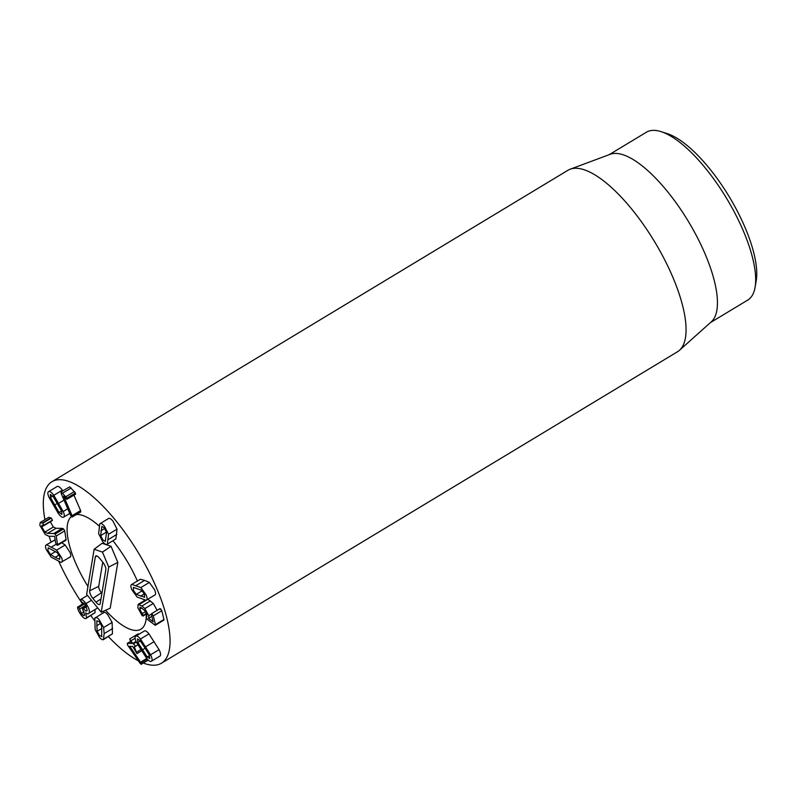 <?xml version="1.0" encoding="UTF-8"?>
<svg xmlns="http://www.w3.org/2000/svg" width="796" height="796" viewBox="0 0 796 796"><rect width="100%" height="100%" fill="white"/><g stroke="black" fill="none" stroke-linecap="round" stroke-linejoin="round"><path stroke-width="1.19" d="M140.365 640.939L137.867 642.452L137.509 638.949M137.38 639.039L139.987 640.442L144.773 647.616L149.31 654.989L149.668 658.501M149.578 655.566L147.19 656.998L137.867 642.452M149.797 658.401L147.19 656.998M151.558 661.158C150.544 662.033 148.932 661.118 146.723 658.421L136.614 642.661C135.002 639.397 134.663 637.268 135.619 636.283L144.106 631.158C145.131 630.283 146.743 631.188 148.951 633.895L140.454 639.019L150.563 654.78C152.175 658.043 152.514 660.173 151.558 661.158L160.056 656.033C161.001 655.038 160.673 652.919 159.061 649.655L150.563 654.78M135.619 636.283C136.633 635.407 138.245 636.322 140.454 639.019M148.951 633.895L159.061 649.655M131.33 643.586L129.748 638.919L132.663 643.496L134.892 645.218L134.922 646.611L134.285 646.78L136.962 653.596L132.693 646.461L129.718 646.262L141.101 662.879L141.171 664.322L139.996 663.207L127.45 644.82L127.44 643.357L131.28 643.407M137.997 633.944L129.748 638.919M138.086 633.825L138.932 634.243M135.111 638.273L131.24 640.601M136.335 642.073L133.529 643.765M137.877 644.889L134.922 646.611M140.832 649.606L136.852 652.014M141.618 650.849L136.962 653.596M146.753 658.461L140.643 662.143M147.32 659.128L141.101 662.879M148.255 660.103L141.171 664.322M130.355 641.526L127.261 643.397L130.385 641.576M57.242 552.643L59.929 556.812L59.61 559.379L55.213 557.329L50.566 554.553L47.889 550.384L48.198 547.817L57.242 552.643M55.601 551.519L50.566 554.553M61.64 557.727C62.705 560.832 62.476 562.374 60.964 562.324L51.153 557.101L46.178 549.469C45.103 546.355 45.332 544.822 46.855 544.862L56.655 550.096L61.64 557.727M70.207 557.031L60.964 562.324M61.75 542.782L65.153 544.971L70.138 552.593C71.202 555.707 70.973 557.24 69.451 557.2M55.153 539.748L46.098 545.031L55.173 539.847M65.153 544.971L56.655 550.096M56.198 536.016L57.62 544.743L56.834 545.021L55.69 543.021L54.606 536.335L49.024 536.295L45.243 534.504L39.8 525.141L40.278 522.445L42.755 523.231L43.909 525.26L41.939 525.31L41.71 526.783L44.845 532.106L47.541 533.4L53.82 533.509L55.093 534.046L56.198 536.016L64.695 530.882L66.108 539.618L65.332 539.887M66.108 539.618L56.834 545.021M40.278 522.445L48.775 517.32L51.252 518.106L52.407 520.136L51.76 520.475M52.407 520.136L43.263 525.599M43.501 525.708L41.71 526.783M50.208 521.659L53.332 526.982L44.845 532.106M53.332 526.982L56.028 528.265L62.317 528.385L53.82 533.509M62.317 528.385L63.59 528.922L55.093 534.046M63.59 528.922L64.695 530.882M102.017 526.395L104.276 527.967L106.525 532.315L105.331 541.459M105.48 541.33L102.893 539.967L100.644 535.618L101.838 526.464M106.475 532.096L100.644 535.618M99.759 523.887C100.654 522.843 102.226 523.639 104.475 526.255L108.535 534.265L107.41 544.036C106.515 545.081 104.943 544.295 102.694 541.668L98.634 533.658L99.759 523.887L108.574 518.485M108.256 518.763C109.142 517.718 110.714 518.504 112.962 521.131L117.032 529.141L108.535 534.265M117.032 529.141L115.898 538.912L107.082 544.315L115.898 538.912M72.018 517.092L70.536 515.221L61.153 493.46L61.232 491.958L66.954 498.107L66.844 499.331L63.7 496.207L72.098 515.699L72.018 517.092L80.764 511.957L80.595 510.564L72.098 515.699M69.332 487.062L60.964 491.958L69.73 486.824L75.451 492.983L66.954 498.107M75.451 492.983L75.57 494.187L66.844 499.331M73.958 495.162L80.595 510.564M61.76 511.35L61.859 514.385L59.093 512.465L50.427 497.48L50.327 494.445L53.093 496.376L61.76 511.35M61.581 510.962L59.093 512.465M52.825 496.027L50.427 497.48M63.501 517.221C62.227 517.679 60.516 516.455 58.367 513.539L48.984 497.311C47.581 494.077 47.481 492.187 48.685 491.61C49.959 491.152 51.67 492.386 53.82 495.301L63.202 511.53C64.605 514.753 64.705 516.654 63.501 517.221L69.769 513.45M56.844 486.684L48.685 491.61M57.004 486.575L57.183 486.485C58.446 486.028 60.158 487.251 62.307 490.167L53.82 495.301M62.307 490.167L62.785 490.863M67.759 508.783L63.202 511.53M91.45 600.274L85.978 603.577C88.804 607.656 89.858 610.831 89.142 613.089L97.629 607.965L89.142 613.089C88.227 614.263 87.082 614.174 85.709 612.791L86.545 617.825L86.018 618.462L95.042 612.701L86.545 617.825C85.63 619.507 83.739 618.482 80.894 614.751C78.685 611.527 77.59 609.039 77.61 607.288L83.839 603.02M94.983 609.905L95.042 612.701M77.67 606.811L78.804 607.428L81.381 613.418C83.003 615.547 84.078 616.104 84.635 615.079L82.097 607.637L85.789 605.348M85.779 605.328L79.491 609.119M84.107 611.766L81.381 613.418M82.097 607.637L83.471 608.522C85.291 610.93 86.535 611.557 87.192 610.403L85.421 604.821L81.212 601.547L80.764 599.458C81.859 599.09 83.59 600.463 85.978 603.577M86.565 606.661L83.471 608.522M87.461 595.408L80.764 599.458M101.948 628.362L97.102 631.288L96.804 620.771L99.172 621.596L101.659 625.895L101.689 636.74M101.958 636.412L99.58 635.596L97.102 631.288M94.804 618.243C95.43 616.81 96.863 617.258 99.122 619.606L103.619 627.537L104.137 633.616L103.42 639.606L112.445 633.815L103.948 638.939C103.331 640.372 101.898 639.924 99.639 637.586L95.142 629.646L94.804 618.243L103.828 612.452M103.301 613.119C103.918 611.686 105.361 612.134 107.609 614.472L112.117 622.412L103.619 627.537M112.117 622.412L112.445 633.815M146.106 617.427L146.971 614.562L144.663 610.442L140.554 607.318L139.708 609.159L143.111 615.328L142.046 615.467L137.847 607.746L138.106 604.393L141.917 606.015L144.822 608.572L148.752 615.656L148.544 618.343L153.14 621.815L151.429 614.452L152.056 613.925L153.3 615.865L155.449 624.562L154.842 625.019L147.429 619.407L146.106 617.427L146.762 616.452M147.797 599.279L139.35 604.423M147.847 599.298L153.31 603.448L144.822 608.572M151.369 614.074L148.752 615.656M153.31 603.448L157.25 610.522M148.544 618.343L151.897 616.323L148.534 618.273M151.877 616.253L148.752 618.144M151.429 614.452L152.056 613.925M159.926 609.328L160.553 608.801L161.787 610.731L163.946 619.437L163.339 619.885M163.946 619.437L154.842 625.019M146.971 616.253L146.474 616.552M140.554 607.318L139.867 607.308M145.578 611.557L142.126 613.636M146.534 613.268L142.494 615.875M142.215 590.761L136.265 594.353L133.439 590.383L133.36 587.378L141.678 590.304L144.504 594.274L144.583 597.279L136.265 594.353M131.867 589.826C130.544 586.592 130.534 584.791 131.838 584.413L140.842 587.577L146.076 594.831C147.399 598.055 147.409 599.856 146.106 600.244L137.101 597.07L131.867 589.826M140.335 579.289L131.519 584.543L140.335 579.289L144.633 580.374L149.34 582.453L140.842 587.577M149.34 582.453L154.573 589.697C155.887 592.93 155.897 594.731 154.603 595.11M154.921 594.98L146.106 600.244M82.476 603.846A105.987 37.293 58.9 0 1 62.466 569.21A105.987 37.293 58.9 0 1 58.864 561.548M51.053 542.046A105.987 37.293 58.9 0 1 49.163 536.295M44.944 519.629A105.987 37.293 58.9 0 1 51.929 481.719A105.987 37.293 58.9 0 1 138.623 553.2A105.987 37.293 58.9 0 1 161.469 663.207A105.987 37.293 58.9 0 1 143.36 663.058M138.305 660.76A105.987 37.293 58.9 0 1 108.385 636.611M94.585 620.532A105.987 37.293 58.9 0 1 90.794 615.587M134.345 574.503A66.247 23.303 58.9 0 1 137.37 581.02A66.247 23.303 58.9 0 0 112.962 540.773A66.247 23.303 58.9 0 1 134.345 574.503M144.036 599.895A66.247 23.303 58.9 0 1 144.245 600.691A66.247 23.303 58.9 0 0 144.036 599.895M146.305 614.094A66.247 23.303 58.9 0 1 146.305 616.601A66.247 23.303 58.9 0 0 146.305 614.094M146.235 617.845A66.247 23.303 58.9 0 1 140.932 629.178A66.247 23.303 58.9 0 1 105.609 610.243A66.247 23.303 58.9 0 0 140.932 629.178A66.247 23.303 58.9 0 0 146.235 617.845M87.948 586.473A66.247 23.303 58.9 0 1 71.341 516.564A66.247 23.303 58.9 0 0 67.451 524.584A66.247 23.303 58.9 0 0 87.948 586.473M76.525 514.514A66.247 23.303 58.9 0 1 99.162 526.037A66.247 23.303 58.9 0 0 76.525 514.514M755.096 287.247L756.2 280.839A92.744 32.626 -121.1 0 0 729.226 196.731A92.744 32.626 -121.1 0 0 667.386 133.678L661.197 131.678A98.037 34.497 58.9 0 1 737.952 219.169A98.037 34.497 58.9 0 1 755.096 287.247A98.037 34.497 58.9 0 1 747.703 300.102L710.46 322.579M609.139 154.703L646.382 132.226A98.037 34.497 58.9 0 1 661.197 131.678M570.155 169.22L610.224 154.295A98.037 34.497 58.9 0 1 699.734 242.243A98.037 34.497 58.9 0 1 711.325 321.803L679.456 350.3A105.987 37.293 -121.1 0 0 666.919 264.292A105.987 37.293 -121.1 0 0 570.155 169.22A105.987 37.293 -121.1 0 0 567.916 170.294L51.929 481.719M161.469 663.207L677.456 351.782A105.987 37.293 -121.1 0 0 679.456 350.3M99.54 558.215L102.684 562.046A6.229 2.189 58.9 0 1 105.858 569.618L100.197 603.627A6.229 2.189 58.9 0 1 99.789 604.413A6.229 2.189 58.9 0 1 95.998 602.204L92.853 598.373A6.229 2.189 58.9 0 1 89.679 590.791L95.341 556.792A6.229 2.189 58.9 0 1 95.878 555.926A6.229 2.189 58.9 0 1 99.54 558.215M102.754 562.135L98.724 586.334A5.303 1.861 -121.1 0 0 101.43 592.781L101.908 593.368M94.137 549.26L102.455 552.086L108.744 567.07L101.221 612.194L86.625 594.383L94.137 549.26L102.117 543.27L111.052 546.305L102.455 552.086M111.052 546.305L117.818 562.424L108.744 567.07M117.818 562.424L110.196 608.204L101.221 612.194M145.141 648.203L142.424 649.844M154.165 641.636L145.668 646.77M136.056 641.447L132.663 643.496M136.176 641.725L132.862 643.725M59.103 554.991L55.213 557.329M56.168 544.225L51.581 546.991M50.884 517.828L42.387 522.952M51.252 518.106L42.755 523.231M56.028 528.265L47.541 533.4M104.704 528.494L100.903 530.783M116.813 534.424L108.316 539.559M71.172 487.998L62.675 493.122M74.456 491.51L65.959 496.644M57.322 503.38L54.606 505.022M64.018 500.107L58.695 503.321M84.684 603.885L78.804 607.428M86.436 606.423L83.311 608.303M100.575 623.417L96.684 625.765M112.634 628.492L104.137 633.616M150.414 600.89L141.917 606.015M161.787 610.731L153.3 615.865M141.678 607.965L139.708 609.159M144.355 593.925L140.584 596.194M144.633 580.374L136.136 585.498M100.973 598.95L95.998 602.204M101.43 592.781L92.853 598.373M98.724 586.334L89.679 590.791M96.953 555.996L95.341 556.792M57.531 545.32L66.028 540.195M43.81 525.708L52.297 520.584M138.106 604.393L145.101 600.174M151.489 613.736L159.976 608.612M155.409 625.218L163.896 620.084M146.235 616.641L147.021 616.164M143.041 616.054L146.753 613.825"/></g></svg>
